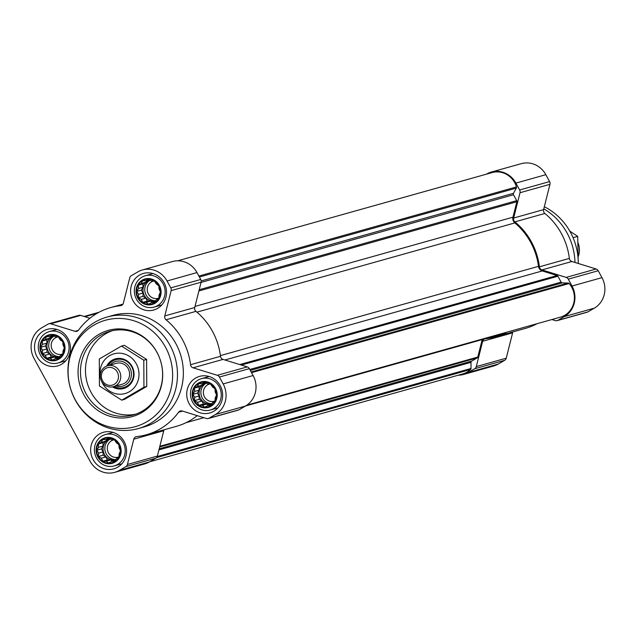 <?xml version="1.0" encoding="UTF-8"?>
<svg xmlns="http://www.w3.org/2000/svg" width="636" height="636" viewBox="0 0 636 636"><rect width="100%" height="100%" fill="white"/><g stroke="black" fill="none" stroke-linecap="round" stroke-linejoin="round"><path stroke-width="0.95" d="M198.639 383.588A12.664 11.925 -105.7 0 0 198.742 405.434A12.664 11.925 -105.7 0 0 216.661 395.004A12.664 11.925 -105.7 0 0 198.639 383.588M197.391 386.481L198.726 383.699L202.145 383.715L204.649 382.188L207.646 383.866L210.58 384.025L212.432 386.895L214.944 388.715L215.207 391.991L216.566 394.996L215.23 397.778L215.008 401.189L212.504 402.723L210.691 405.641L207.757 405.482L204.768 407.151L202.248 405.331L198.829 405.315L197.47 402.302L194.465 400.624L194.696 397.214L192.851 394.344L194.664 391.418L194.409 388.143L197.391 386.481L201.827 385.241L202.757 383.54M142.512 280.651A12.664 11.925 -105.7 0 0 142.623 302.49A12.664 11.925 -105.7 0 0 160.534 292.067A12.664 11.925 -105.7 0 0 142.512 280.651M141.264 283.537L142.599 280.754L146.018 280.77L148.522 279.244L151.519 280.929L154.461 281.08L156.305 283.95L158.817 285.771L159.079 289.046L160.439 292.051L159.111 294.842L158.881 298.252L156.384 299.779L154.564 302.696L151.63 302.545L148.641 304.207L146.129 302.394L142.703 302.37L141.343 299.365L138.338 297.688L138.569 294.269L136.724 291.399L138.537 288.482L138.282 285.206L141.264 283.537L145.7 282.297L146.63 280.603M46.452 336.539A12.664 11.925 -105.7 0 0 46.555 358.378A12.664 11.925 -105.7 0 0 64.474 347.956A12.664 11.925 -105.7 0 0 46.452 336.539M45.204 339.425L46.539 336.643L49.958 336.659L52.454 335.132L55.459 336.818L58.393 336.969L60.237 339.839L62.757 341.659L63.02 344.935L64.379 347.94L63.044 350.73L62.821 354.141L60.317 355.667L58.504 358.585L55.571 358.434L52.581 360.095L50.061 358.283L46.643 358.259L45.283 355.254L42.278 353.576L42.509 350.158L40.664 347.288L42.477 344.37L42.222 341.095L45.204 339.425L49.64 338.185L50.57 336.492M102.579 439.476A12.664 11.925 -105.7 0 0 102.682 461.323A12.664 11.925 -105.7 0 0 120.602 450.892A12.664 11.925 -105.7 0 0 102.579 439.476M101.331 442.37L102.666 439.587L106.085 439.603L108.581 438.077L111.586 439.754L114.52 439.913L116.364 442.783L118.884 444.604L119.147 447.879L120.506 450.884L119.171 453.667L118.948 457.077L116.444 458.612L114.631 461.529L111.69 461.37L108.708 463.04L106.188 461.219L102.77 461.203L101.41 458.198L98.405 456.513L98.636 453.102L96.783 450.232L98.604 447.307L98.342 444.031L101.331 442.37L105.759 441.13L106.697 439.428M486.381 174.192L486.635 174.041A22.618 21.298 74.3 0 1 491.318 172.062A22.618 21.298 74.3 0 1 515.899 183.096L519.652 189.981A3.617 3.411 74.3 0 1 520.01 192.724L513.649 218.029A3.617 3.411 74.3 0 0 514.906 221.869A66.049 62.185 74.3 0 1 539.408 266.81A3.617 3.411 74.3 0 0 541.936 269.91L566.183 277.407A3.617 3.411 74.3 0 1 568.266 279.148L572.026 286.033A22.618 21.298 74.3 0 1 564.347 316.577L557.915 320.321A3.617 3.411 74.3 0 1 555.323 320.608L551.897 319.55M491.318 172.062L521.266 163.659A22.618 21.298 74.3 0 1 545.855 174.685L549.607 181.578A3.617 3.411 74.3 0 1 549.965 184.321L543.597 209.626L513.649 218.029M557.168 320.639L587.123 312.228A3.617 3.411 74.3 0 0 587.871 311.91L594.302 308.174A22.618 21.298 74.3 0 0 601.982 277.63L598.222 270.745A3.617 3.411 74.3 0 0 596.139 269.004L571.891 261.507A3.617 3.411 74.3 0 1 569.363 258.407A66.049 62.185 74.3 0 0 544.861 213.465A3.617 3.411 74.3 0 1 543.597 209.626M507.059 332.127A66.049 62.185 74.3 0 1 495.301 336.849A66.049 62.185 74.3 0 1 485.53 338.718A3.617 3.411 74.3 0 0 482.66 341.278L476.292 366.582A3.617 3.411 74.3 0 1 474.71 368.729L468.287 372.465A22.618 21.298 74.3 0 1 463.604 374.453A22.618 21.298 74.3 0 1 458.286 375.2M537.015 323.724A66.049 62.185 74.3 0 1 525.257 328.446L495.301 336.849M463.604 374.453L493.552 366.042A22.618 21.298 74.3 0 0 498.234 364.062L504.666 360.326A3.617 3.411 74.3 0 0 506.248 358.179L512.608 332.874A3.617 3.411 74.3 0 1 513.029 331.873M177.714 260.8L492.113 172.579A20.813 19.589 74.3 0 1 516.48 186.928A1.447 1.359 74.3 0 1 516.368 188.081L513.483 193.304A1.447 1.359 74.3 0 0 513.49 194.743L516.71 200.642A1.447 1.359 74.3 0 1 516.853 201.739L512.966 217.194A5.43 5.112 74.3 0 0 514.818 222.926A65.142 61.334 74.3 0 1 538.493 266.341A5.43 5.112 74.3 0 0 542.269 270.952L557.08 275.531A1.447 1.359 74.3 0 1 557.915 276.223L561.135 282.122A1.447 1.359 74.3 0 0 562.319 282.877L568.139 283.036A1.447 1.359 74.3 0 1 569.148 283.529A20.813 19.589 74.3 0 1 560.713 317.07A1.447 1.359 74.3 0 1 560.666 317.086L246.887 405.132L560.713 317.07M501.971 333.558A65.142 61.334 74.3 0 1 495.054 335.983L245.568 405.983M482.191 339.592L477.803 357.058A1.447 1.359 74.3 0 1 477.167 357.909L471.658 361.113A1.447 1.359 74.3 0 0 470.982 362.345L471.014 368.467A1.447 1.359 74.3 0 1 470.576 369.516A20.813 19.589 74.3 0 1 462.801 373.928L149.619 461.808M43.431 330.99A19 17.887 -105.7 0 0 36.006 354.602A19 17.887 -105.7 0 0 57.63 365.915A19 17.887 -105.7 0 0 69.722 342.788A19 17.887 -105.7 0 0 47.358 329.329A19 17.887 -105.7 0 0 43.431 330.99M139.491 275.102A19 17.887 -105.7 0 0 132.065 298.713A19 17.887 -105.7 0 0 153.689 310.026A19 17.887 -105.7 0 0 165.781 286.9A19 17.887 -105.7 0 0 143.426 273.44A19 17.887 -105.7 0 0 139.491 275.102M195.618 378.046A19 17.887 -105.7 0 0 188.192 401.658A19 17.887 -105.7 0 0 209.816 412.971A19 17.887 -105.7 0 0 221.908 389.844A19 17.887 -105.7 0 0 199.545 376.385A19 17.887 -105.7 0 0 195.618 378.046M99.558 433.935A19 17.887 -105.7 0 0 92.133 457.546A19 17.887 -105.7 0 0 113.757 468.859A19 17.887 -105.7 0 0 125.841 445.733A19 17.887 -105.7 0 0 103.485 432.273A19 17.887 -105.7 0 0 99.558 433.935M107.071 317.046L112.946 315.392A57.908 54.521 74.3 0 1 178.835 349.872A57.908 54.521 74.3 0 1 156.218 421.827A57.908 54.521 74.3 0 1 144.237 426.899L138.362 428.553A57.908 54.521 -105.7 0 0 175.202 358.068A57.908 54.521 -105.7 0 0 107.071 317.046A57.908 54.521 -105.7 0 0 95.082 322.118A57.908 54.521 -105.7 0 0 72.464 394.074A57.908 54.521 -105.7 0 0 138.362 428.553M74.976 331.292A3.617 3.411 74.3 0 0 78.578 330.092A66.049 62.185 74.3 0 1 110.744 307.554A66.049 62.185 74.3 0 1 120.522 305.693A3.617 3.411 74.3 0 0 123.392 303.126L129.752 277.821A3.617 3.411 74.3 0 1 131.334 275.674L137.766 271.938A22.618 21.298 74.3 0 1 142.448 269.958A22.618 21.298 74.3 0 1 167.03 280.985L170.782 287.877A3.617 3.411 74.3 0 1 171.14 290.62L164.78 315.925A3.617 3.411 74.3 0 0 166.036 319.765A66.049 62.185 74.3 0 1 190.538 364.706A3.617 3.411 74.3 0 0 193.066 367.807L217.313 375.304A3.617 3.411 74.3 0 1 219.404 377.037L223.156 383.929A22.618 21.298 74.3 0 1 215.477 414.473L209.045 418.21A3.617 3.411 74.3 0 1 206.454 418.504L182.206 410.999A3.617 3.411 74.3 0 0 178.597 412.208A66.049 62.185 74.3 0 1 146.431 434.746A66.049 62.185 74.3 0 1 136.661 436.606A3.617 3.411 74.3 0 0 133.791 439.174L127.423 464.479A3.617 3.411 74.3 0 1 125.841 466.617L119.417 470.362A22.618 21.298 74.3 0 1 114.734 472.341A22.618 21.298 74.3 0 1 90.145 461.315L34.018 358.37A22.618 21.298 74.3 0 1 41.698 327.826L48.129 324.09A3.617 3.411 74.3 0 1 50.721 323.796L74.976 331.292L78.379 330.338M133.791 439.174L163.746 430.763L157.378 456.076A3.617 3.411 74.3 0 1 155.796 458.214L149.365 461.959A22.618 21.298 74.3 0 1 144.682 463.938L114.734 472.341M163.746 430.763A3.617 3.411 74.3 0 1 164.16 429.769M197.224 415.65A66.049 62.185 74.3 0 1 176.387 426.335L146.431 434.746M193.066 367.807L223.021 359.404L247.269 366.9A3.617 3.411 74.3 0 1 249.352 368.634L253.112 375.526A22.618 21.298 74.3 0 1 245.432 406.07L239.001 409.807A3.617 3.411 74.3 0 1 238.254 410.125L208.298 418.528M223.021 359.404A3.617 3.411 74.3 0 1 220.493 356.303A66.049 62.185 74.3 0 0 195.991 311.362A3.617 3.411 74.3 0 1 194.727 307.522L201.095 282.209A3.617 3.411 74.3 0 0 200.738 279.466L196.985 272.582A22.618 21.298 74.3 0 0 172.396 261.547L142.448 269.958M48.877 323.772L78.832 315.361A3.617 3.411 74.3 0 1 80.677 315.392L89.907 318.246M578.259 263.479A60.619 57.073 -105.7 0 0 544.321 206.748M574.984 262.469A61.525 57.924 -105.7 0 0 543.796 208.846M93.993 325.083A55.276 52.041 -105.7 0 0 94.462 420.388A55.276 52.041 -105.7 0 0 172.642 374.898A55.276 52.041 -105.7 0 0 93.993 325.083M99.017 334.298A44.751 42.127 -105.7 0 0 99.391 411.452A44.751 42.127 -105.7 0 0 162.689 374.628A44.751 42.127 -105.7 0 0 99.017 334.298M112.334 330.696A43.431 40.887 -105.7 0 0 105.822 333.709A43.431 40.887 -105.7 0 0 88.356 386.394A43.431 40.887 -105.7 0 0 135.754 414.155M100.814 335.116A43.431 40.887 -105.7 0 0 83.857 389.081A43.431 40.887 -105.7 0 0 133.274 414.942A43.431 40.887 -105.7 0 0 160.908 362.083A43.431 40.887 -105.7 0 0 109.805 331.308A43.431 40.887 -105.7 0 0 100.814 335.116M102.022 435.978A16.29 15.336 -105.7 0 0 95.662 456.219A16.29 15.336 -105.7 0 0 114.194 465.918A16.29 15.336 -105.7 0 0 124.561 446.09A16.29 15.336 -105.7 0 0 105.393 434.555A16.29 15.336 -105.7 0 0 102.022 435.978M102.301 438.967A13.253 12.474 -105.7 0 0 102.412 461.815A13.253 12.474 -105.7 0 0 121.15 450.908A13.253 12.474 -105.7 0 0 102.301 438.967M45.895 333.041A16.29 15.336 -105.7 0 0 39.535 353.274A16.29 15.336 -105.7 0 0 58.067 362.973A16.29 15.336 -105.7 0 0 68.434 343.154A16.29 15.336 -105.7 0 0 49.266 331.61A16.29 15.336 -105.7 0 0 45.895 333.041M46.174 336.023A13.253 12.474 -105.7 0 0 46.285 358.871A13.253 12.474 -105.7 0 0 65.023 347.971A13.253 12.474 -105.7 0 0 46.174 336.023M141.963 277.153A16.29 15.336 -105.7 0 0 135.595 297.386A16.29 15.336 -105.7 0 0 154.135 307.085A16.29 15.336 -105.7 0 0 164.493 287.265A16.29 15.336 -105.7 0 0 145.334 275.722A16.29 15.336 -105.7 0 0 141.963 277.153M142.233 280.134A13.253 12.474 -105.7 0 0 142.345 302.982A13.253 12.474 -105.7 0 0 161.091 292.083A13.253 12.474 -105.7 0 0 142.233 280.134M198.082 380.09A16.29 15.336 -105.7 0 0 191.722 400.33A16.29 15.336 -105.7 0 0 210.254 410.029A16.29 15.336 -105.7 0 0 220.62 390.202A16.29 15.336 -105.7 0 0 201.453 378.666A16.29 15.336 -105.7 0 0 198.082 380.09M198.36 383.079A13.253 12.474 -105.7 0 0 198.472 405.927A13.253 12.474 -105.7 0 0 217.218 395.02A13.253 12.474 -105.7 0 0 198.36 383.079M109.583 438.625L106.085 439.603M115.386 460.337L111.69 461.37M112.477 461.156L110.624 459.979L106.188 461.219M110.624 459.979L107.444 459.892L102.77 461.203M107.444 459.892L105.838 456.95L101.41 458.198M105.838 456.95L103.08 455.201L98.405 456.513M103.08 455.201L103.064 451.862L98.636 453.102M103.064 451.862L101.458 448.921L96.783 450.232M101.458 448.921L103.032 446.067L98.604 447.307M103.032 446.067L103.016 442.72L98.342 444.031M103.016 442.72L105.759 441.13M115.696 459.836A10.86 10.224 74.3 0 1 103.787 452.951A10.86 10.224 74.3 0 1 108.136 439.746A10.86 10.224 74.3 0 1 110.06 438.888M113.86 439.873A8.896 8.379 -105.7 0 0 113.311 440.009A8.896 8.379 -105.7 0 0 111.475 440.788A8.896 8.379 -105.7 0 0 107.993 451.838A8.896 8.379 -105.7 0 0 118.121 457.141A8.896 8.379 -105.7 0 0 118.964 456.847M110.306 439.023A10.86 10.224 -105.7 0 0 109.901 439.245A10.86 10.224 -105.7 0 0 105.282 451.647A10.86 10.224 -105.7 0 0 115.871 459.55M53.456 335.681L49.958 336.659M59.259 357.392L55.571 358.434M56.35 358.211L54.497 357.035L50.061 358.283M54.497 357.035L51.317 356.947L46.643 358.259M51.317 356.947L49.711 354.006L45.283 355.254M49.711 354.006L46.953 352.265L42.278 353.576M46.953 352.265L46.937 348.918L42.509 350.158M46.937 348.918L45.339 345.976L40.664 347.288M45.339 345.976L46.913 343.122L42.477 344.37M46.913 343.122L46.889 339.783L42.222 341.095M46.889 339.783L49.64 338.185M59.569 356.899A10.86 10.224 74.3 0 1 47.66 350.007A10.86 10.224 74.3 0 1 52.009 336.802A10.86 10.224 74.3 0 1 53.941 335.943M57.733 336.929A8.896 8.379 -105.7 0 0 57.184 337.064A8.896 8.379 -105.7 0 0 55.348 337.843A8.896 8.379 -105.7 0 0 51.874 348.902A8.896 8.379 -105.7 0 0 61.994 354.196A8.896 8.379 -105.7 0 0 62.837 353.91M54.179 336.086A10.86 10.224 -105.7 0 0 53.774 336.309A10.86 10.224 -105.7 0 0 49.155 348.711A10.86 10.224 -105.7 0 0 59.744 356.613M149.516 279.792L146.018 280.77M155.319 301.504L151.63 302.545M152.409 302.323L150.557 301.146L146.129 302.394M150.557 301.146L147.377 301.059L142.703 302.37M147.377 301.059L145.779 298.117L141.343 299.365M145.779 298.117L143.013 296.376L138.338 297.688M143.013 296.376L142.997 293.029L138.569 294.269M142.997 293.029L141.399 290.088L136.724 291.399M141.399 290.088L142.973 287.234L138.537 288.482M142.973 287.234L142.957 283.895L138.282 285.206M142.957 283.895L145.7 282.297M155.629 301.011A10.86 10.224 74.3 0 1 143.72 294.118A10.86 10.224 74.3 0 1 148.077 280.913A10.86 10.224 74.3 0 1 150.001 280.055M153.801 281.04A8.896 8.379 -105.7 0 0 153.252 281.176A8.896 8.379 -105.7 0 0 151.408 281.955A8.896 8.379 -105.7 0 0 147.934 293.013A8.896 8.379 -105.7 0 0 158.054 298.308A8.896 8.379 -105.7 0 0 158.905 298.022M150.247 280.198A10.86 10.224 -105.7 0 0 149.834 280.42A10.86 10.224 -105.7 0 0 145.215 292.822A10.86 10.224 -105.7 0 0 155.804 300.725M205.643 382.737L202.145 383.715M211.446 404.448L207.757 405.482M208.536 405.267L206.684 404.091L202.248 405.331M206.684 404.091L203.504 404.003L198.829 405.315M203.504 404.003L201.898 401.062L197.47 402.302M201.898 401.062L199.14 399.313L194.465 400.624M199.14 399.313L199.124 395.974L194.696 397.214M199.124 395.974L197.526 393.032L192.851 394.344M197.526 393.032L199.1 390.178L194.664 391.418M199.1 390.178L199.084 386.831L194.409 388.143M199.084 386.831L201.827 385.241M211.756 403.947A10.86 10.224 74.3 0 1 199.847 397.063A10.86 10.224 74.3 0 1 204.204 383.858A10.86 10.224 74.3 0 1 206.128 382.999M209.928 383.985A8.896 8.379 -105.7 0 0 209.371 384.12A8.896 8.379 -105.7 0 0 207.535 384.899A8.896 8.379 -105.7 0 0 204.061 395.95A8.896 8.379 -105.7 0 0 214.181 401.252A8.896 8.379 -105.7 0 0 215.024 400.958M206.366 383.134A10.86 10.224 -105.7 0 0 205.961 383.357A10.86 10.224 -105.7 0 0 201.342 395.759A10.86 10.224 -105.7 0 0 211.931 403.661M578.196 256.666A18.094 17.037 -105.7 0 0 577.957 242.682M569.769 231.067L577.695 236.393L578.172 259.663M577.695 236.393L573.068 237.689M100.242 376.377A20.63 19.422 74.3 0 1 112.89 354.165A20.63 19.422 74.3 0 1 136.343 363.895A20.63 19.422 74.3 0 1 128.385 392.269A20.63 19.422 74.3 0 1 101.657 381.433M106.657 366.074A15.383 14.485 74.3 0 1 115.339 358.887A15.383 14.485 74.3 0 1 132.057 366.392A15.383 14.485 74.3 0 1 123.654 388.509A15.383 14.485 74.3 0 1 112.5 386.895M121.754 400.147L143.935 387.237L143.8 360.199L121.484 346.064L99.303 358.966L99.431 386.012L121.754 400.147L124.561 399.36L146.741 386.45L146.606 359.412L124.29 345.276L121.484 346.064M123.948 388.421A15.383 14.485 74.3 0 1 113.136 386.76M107.269 365.859A15.383 14.485 74.3 0 1 115.633 358.815M116.054 359.634A14.477 13.626 74.3 0 1 131.906 366.654A14.477 13.626 74.3 0 1 123.877 387.507M143.935 387.237L146.741 386.45M143.8 360.199L146.606 359.412M114.106 386.489A14.477 13.626 -105.7 0 0 123.758 387.539A14.477 13.626 -105.7 0 0 132.972 369.921A14.477 13.626 -105.7 0 0 115.935 359.666A14.477 13.626 -105.7 0 0 112.938 360.93A14.477 13.626 -105.7 0 0 108.239 365.581M116.078 385.933A12.815 12.06 -105.7 0 0 131.326 372.505A12.815 12.06 -105.7 0 0 113.192 362.544A12.815 12.06 -105.7 0 0 110.211 365.032M113.431 386.68L122.239 384.208A10.86 10.224 -105.7 0 0 129.148 370.995A10.86 10.224 -105.7 0 0 116.372 363.299L107.564 365.772A10.86 10.224 -105.7 0 0 105.322 366.726A10.86 10.224 -105.7 0 0 101.076 380.217A10.86 10.224 -105.7 0 0 113.431 386.68A10.86 10.224 -105.7 0 0 120.339 373.467A10.86 10.224 -105.7 0 0 107.564 365.772M105.592 368.475A9.047 8.514 -105.7 0 0 105.671 384.072A9.047 8.514 -105.7 0 0 118.471 376.623A9.047 8.514 -105.7 0 0 105.592 368.475M545.855 174.685L515.899 183.096M549.607 181.578L519.652 189.981M549.965 184.321L520.01 192.724M544.861 213.465L514.906 221.869M569.363 258.407L539.408 266.81M571.891 261.507L541.936 269.91M596.139 269.004L566.183 277.407M598.222 270.745L568.266 279.148M601.982 277.63L572.026 286.033M594.302 308.174L564.347 316.577M587.871 311.91L557.915 320.321M512.608 332.874L482.66 341.278M506.248 358.179L476.292 366.582M504.666 360.326L474.71 368.729M498.234 364.062L468.287 372.465M198.877 276.048L516.48 186.928M199.402 277.018L516.368 188.081M201.191 280.929L513.483 193.304M201.04 282.416L513.49 194.743M199.203 289.738L516.71 200.642M198.893 290.962L516.853 201.739M195.006 306.417L512.966 217.194M196.914 312.133L514.818 222.926M220.406 355.596L538.493 266.341M224.937 359.992L542.269 270.952M239.74 364.571L557.08 275.531M241.314 365.056L557.915 276.223M249.813 369.476L561.135 282.122M250.33 370.422L562.319 282.877M251.172 371.981L568.139 283.036M251.546 372.648L569.148 283.529M159.843 446.273L477.803 357.058M159.66 447.005L477.167 357.909M159.207 448.793L471.658 361.113M158.928 449.906L470.982 362.345M157.235 456.513L471.014 368.467M156.52 457.642L470.576 369.516M84.103 316.45L98.985 312.276L84.103 316.45M84.89 316.696L97.292 313.214M119.417 470.362L149.365 461.959M125.841 466.617L155.796 458.214M127.423 464.479L157.378 456.076M178.597 412.208L182.532 411.102M209.045 418.21L239.001 409.807M215.477 414.473L245.432 406.07M223.156 383.929L253.112 375.526M219.404 377.037L249.352 368.634M217.313 375.304L247.269 366.9M190.538 364.706L220.493 356.303M166.036 319.765L195.991 311.362M164.78 315.925L194.727 307.522M171.14 290.62L201.095 282.209M170.782 287.877L200.738 279.466M167.03 280.985L196.985 272.582M120.522 305.693L121.563 305.399M50.721 323.796L80.677 315.392M186.022 422.694L203.846 417.693M110.744 307.554L122.971 304.127M113.089 432.393L105.393 434.555M121.889 463.755L114.194 465.918M56.97 329.456L49.266 331.61M65.762 360.811L58.067 362.973M153.03 273.567L145.334 275.722M161.83 304.922L154.135 307.085M209.157 376.504L201.453 378.666M217.957 407.867L210.254 410.029"/></g></svg>
